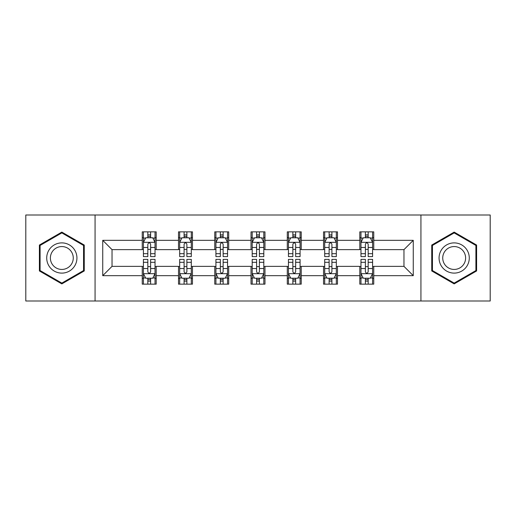 <?xml version="1.0" encoding="UTF-8"?>
<svg xmlns="http://www.w3.org/2000/svg" width="516" height="516" viewBox="0 0 516 516"><rect width="100%" height="100%" fill="white"/><g stroke="black" fill="none" stroke-linecap="round" stroke-linejoin="round"><path stroke-width="0.77" d="M420.933 301.002L490.2 301.002L490.2 214.998L420.933 214.998L420.933 301.002L95.067 301.002L95.067 214.998L25.8 214.998L25.8 301.002L95.067 301.002M420.933 214.998L95.067 214.998M373.752 240.333L373.752 231.852L359.807 231.852L359.807 240.333L337.49 240.333L337.49 231.852L323.545 231.852L323.545 240.333L301.234 240.333L301.234 231.852L287.289 231.852L287.289 240.333L264.972 240.333L264.972 231.852L251.028 231.852L251.028 240.333L228.711 240.333L228.711 231.852L214.766 231.852L214.766 240.333L192.455 240.333L192.455 231.852L178.51 231.852L178.51 240.333L156.193 240.333L156.193 231.852L142.248 231.852L142.248 240.333L102.736 240.333L102.736 275.667L112.03 266.366L142.248 266.366L142.248 284.148L156.193 284.148L156.193 266.366L178.51 266.366L178.51 284.148L192.455 284.148L192.455 266.366L214.766 266.366L214.766 284.148L228.711 284.148L228.711 266.366L251.028 266.366L251.028 284.148L264.972 284.148L264.972 266.366L287.289 266.366L287.289 284.148L301.234 284.148L301.234 266.366L323.545 266.366L323.545 284.148L337.49 284.148L337.49 266.366L359.807 266.366L359.807 284.148L373.752 284.148L373.752 266.366L403.97 266.366L403.97 249.634L373.752 249.634L373.752 240.333L413.264 240.333L413.264 275.667L373.752 275.667M359.807 275.667L337.49 275.667M323.545 275.667L301.234 275.667M287.289 275.667L264.972 275.667M251.028 275.667L228.711 275.667M214.766 275.667L192.455 275.667M178.51 275.667L156.193 275.667M142.248 275.667L102.736 275.667M359.807 240.333L359.807 249.634L337.49 249.634L337.49 240.333M323.545 240.333L323.545 249.634L301.234 249.634L301.234 240.333M287.289 240.333L287.289 249.634L264.972 249.634L264.972 240.333M251.028 240.333L251.028 249.634L228.711 249.634L228.711 240.333M214.766 240.333L214.766 249.634L192.455 249.634L192.455 240.333M178.51 240.333L178.51 249.634L156.193 249.634L156.193 240.333M142.248 240.333L142.248 249.634L112.03 249.634L102.736 240.333M112.03 249.634L112.03 266.366M413.264 275.667L403.97 266.366M403.97 249.634L413.264 240.333M142.248 237.663L143.409 237.663M147.828 237.663L150.614 237.663M155.032 237.663L156.193 237.663M142.248 249.402L143.409 249.402M147.828 249.402L150.614 249.402M155.032 249.402L156.193 249.402M142.248 266.598L143.409 266.598M147.828 266.598L150.614 266.598M155.032 266.598L156.193 266.598M142.248 278.337L143.409 278.337M147.828 278.337L150.614 278.337M155.032 278.337L156.193 278.337M178.51 266.598L179.671 266.598M184.089 266.598L186.876 266.598M191.294 266.598L192.455 266.598M178.51 278.337L179.671 278.337M184.089 278.337L186.876 278.337M191.294 278.337L192.455 278.337M178.51 237.663L179.671 237.663M184.089 237.663L186.876 237.663M191.294 237.663L192.455 237.663M178.51 249.402L179.671 249.402M184.089 249.402L186.876 249.402M191.294 249.402L192.455 249.402M214.766 266.598L215.927 266.598M220.345 266.598L223.138 266.598M227.55 266.598L228.711 266.598M214.766 278.337L215.927 278.337M220.345 278.337L223.138 278.337M227.55 278.337L228.711 278.337M214.766 237.663L215.927 237.663M220.345 237.663L223.138 237.663M227.55 237.663L228.711 237.663M214.766 249.402L215.927 249.402M220.345 249.402L223.138 249.402M227.55 249.402L228.711 249.402M251.028 266.598L252.189 266.598M256.607 266.598L259.393 266.598M263.811 266.598L264.972 266.598M251.028 278.337L252.189 278.337M256.607 278.337L259.393 278.337M263.811 278.337L264.972 278.337M251.028 237.663L252.189 237.663M256.607 237.663L259.393 237.663M263.811 237.663L264.972 237.663M251.028 249.402L252.189 249.402M256.607 249.402L259.393 249.402M263.811 249.402L264.972 249.402M287.289 266.598L288.45 266.598M292.862 266.598L295.655 266.598M300.073 266.598L301.234 266.598M287.289 278.337L288.45 278.337M292.862 278.337L295.655 278.337M300.073 278.337L301.234 278.337M287.289 237.663L288.45 237.663M292.862 237.663L295.655 237.663M300.073 237.663L301.234 237.663M287.289 249.402L288.45 249.402M292.862 249.402L295.655 249.402M300.073 249.402L301.234 249.402M323.545 266.598L324.706 266.598M329.124 266.598L331.911 266.598M336.329 266.598L337.49 266.598M323.545 278.337L324.706 278.337M329.124 278.337L331.911 278.337M336.329 278.337L337.49 278.337M323.545 237.663L324.706 237.663M329.124 237.663L331.911 237.663M336.329 237.663L337.49 237.663M323.545 249.402L324.706 249.402M329.124 249.402L331.911 249.402M336.329 249.402L337.49 249.402M359.807 266.598L360.968 266.598M365.386 266.598L368.172 266.598M372.591 266.598L373.752 266.598M359.807 278.337L360.968 278.337M365.386 278.337L368.172 278.337M372.591 278.337L373.752 278.337M359.807 237.663L360.968 237.663M365.386 237.663L368.172 237.663M372.591 237.663L373.752 237.663M359.807 249.402L360.968 249.402M365.386 249.402L368.172 249.402M372.591 249.402L373.752 249.402M61.83 283.897L84.256 270.952L84.256 245.048L61.83 232.103L39.397 245.048L39.397 270.952L61.83 283.897M476.603 245.048L454.17 232.103L431.744 245.048L431.744 270.952L454.17 283.897L476.603 270.952L476.603 245.048M150.614 234.87L147.828 234.87M155.032 253.691L150.614 253.691L150.614 256.607L155.032 256.607L155.032 242.43L152.71 237.779L145.738 237.779L143.409 242.43L143.409 256.607L147.828 256.607L147.828 253.691L143.409 253.691M143.409 242.43L143.409 231.852M155.032 242.43L155.032 231.852M147.828 237.779L147.828 231.852M150.614 231.852L150.614 237.779M150.614 253.691L150.614 244.171C149.685 242.378 148.756 242.378 147.828 244.171L147.828 253.691M147.828 281.13L150.614 281.13M143.409 262.309L147.828 262.309L147.828 259.393L143.409 259.393L143.409 273.57L145.738 278.221L152.71 278.221L155.032 273.57L155.032 259.393L150.614 259.393L150.614 262.309L155.032 262.309M155.032 273.57L155.032 284.148M143.409 273.57L143.409 284.148M150.614 278.221L150.614 284.148M147.828 284.148L147.828 278.221M147.828 262.309L147.828 271.829C148.756 273.622 149.685 273.622 150.614 271.829L150.614 262.309M74.91 265.553A15.106 15.106 0 0 0 69.383 244.913A15.106 15.106 0 0 0 48.743 250.447A15.106 15.106 0 0 0 54.27 271.087A15.106 15.106 0 0 0 74.91 265.553M71.73 263.721A11.436 11.436 0 0 0 67.544 248.093A11.436 11.436 0 0 0 51.922 252.279A11.436 11.436 0 0 0 56.109 267.907A11.436 11.436 0 0 0 71.73 263.721M40.093 270.545L40.093 245.455L61.83 232.903L83.56 245.455L83.56 270.545L61.83 283.097L40.093 270.545M454.17 242.894A15.106 15.106 0 0 0 439.064 258A15.106 15.106 0 0 0 454.17 273.106A15.106 15.106 0 0 0 469.283 258A15.106 15.106 0 0 0 454.17 242.894M454.17 246.564A11.436 11.436 0 0 0 442.734 258A11.436 11.436 0 0 0 454.17 269.436A11.436 11.436 0 0 0 465.613 258A11.436 11.436 0 0 0 454.17 246.564M475.907 270.545L454.17 283.097L432.44 270.545L432.44 245.455L454.17 232.903L475.907 245.455L475.907 270.545M186.876 234.87L184.089 234.87M191.294 253.691L186.876 253.691L186.876 256.607L191.294 256.607L191.294 242.43L188.966 237.779L181.993 237.779L179.671 242.43L179.671 256.607L184.089 256.607L184.089 253.691L179.671 253.691M179.671 242.43L179.671 231.852M191.294 242.43L191.294 231.852M184.089 237.779L184.089 231.852M186.876 231.852L186.876 237.779M186.876 253.691L186.876 244.171C185.947 242.378 185.018 242.378 184.089 244.171L184.089 253.691M223.138 234.87L220.345 234.87M227.55 253.691L223.138 253.691L223.138 256.607L227.55 256.607L227.55 242.43L225.228 237.779L218.255 237.779L215.927 242.43L215.927 256.607L220.345 256.607L220.345 253.691L215.927 253.691M215.927 242.43L215.927 231.852M227.55 242.43L227.55 231.852M220.345 237.779L220.345 231.852M223.138 231.852L223.138 237.779M223.138 253.691L223.138 244.171C222.209 242.378 221.28 242.378 220.345 244.171L220.345 253.691M184.089 281.13L186.876 281.13M179.671 262.309L184.089 262.309L184.089 259.393L179.671 259.393L179.671 273.57L181.993 278.221L188.966 278.221L191.294 273.57L191.294 259.393L186.876 259.393L186.876 262.309L191.294 262.309M191.294 273.57L191.294 284.148M179.671 273.57L179.671 284.148M186.876 278.221L186.876 284.148M184.089 284.148L184.089 278.221M184.089 262.309L184.089 271.829C185.012 273.622 185.947 273.622 186.876 271.829L186.876 262.309M220.345 281.13L223.138 281.13M215.927 262.309L220.345 262.309L220.345 259.393L215.927 259.393L215.927 273.57L218.255 278.221L225.228 278.221L227.55 273.57L227.55 259.393L223.138 259.393L223.138 262.309L227.55 262.309M227.55 273.57L227.55 284.148M215.927 273.57L215.927 284.148M223.138 278.221L223.138 284.148M220.345 284.148L220.345 278.221M220.345 262.309L220.345 271.829C221.274 273.622 222.203 273.622 223.138 271.829L223.138 262.309M259.393 234.87L256.607 234.87M263.811 253.691L259.393 253.691L259.393 256.607L263.811 256.607L263.811 242.43L261.489 237.779L254.511 237.779L252.189 242.43L252.189 256.607L256.607 256.607L256.607 253.691L252.189 253.691M252.189 242.43L252.189 231.852M263.811 242.43L263.811 231.852M256.607 237.779L256.607 231.852M259.393 231.852L259.393 237.779M259.393 253.691L259.393 244.171C258.464 242.378 257.536 242.378 256.607 244.171L256.607 253.691M295.655 234.87L292.862 234.87M300.073 253.691L295.655 253.691L295.655 256.607L300.073 256.607L300.073 242.43L297.745 237.779L290.772 237.779L288.45 242.43L288.45 256.607L292.862 256.607L292.862 253.691L288.45 253.691M288.45 242.43L288.45 231.852M300.073 242.43L300.073 231.852M292.862 237.779L292.862 231.852M295.655 231.852L295.655 237.779M295.655 253.691L295.655 244.171C294.726 242.378 293.798 242.378 292.862 244.171L292.862 253.691M331.911 234.87L329.124 234.87M336.329 253.691L331.911 253.691L331.911 256.607L336.329 256.607L336.329 242.43L334.007 237.779L327.034 237.779L324.706 242.43L324.706 256.607L329.124 256.607L329.124 253.691L324.706 253.691M324.706 242.43L324.706 231.852M336.329 242.43L336.329 231.852M329.124 237.779L329.124 231.852M331.911 231.852L331.911 237.779M331.911 253.691L331.911 244.171C330.988 242.378 330.053 242.378 329.124 244.171L329.124 253.691M256.607 281.13L259.393 281.13M252.189 262.309L256.607 262.309L256.607 259.393L252.189 259.393L252.189 273.57L254.511 278.221L261.489 278.221L263.811 273.57L263.811 259.393L259.393 259.393L259.393 262.309L263.811 262.309M263.811 273.57L263.811 284.148M252.189 273.57L252.189 284.148M259.393 278.221L259.393 284.148M256.607 284.148L256.607 278.221M256.607 262.309L256.607 271.829C257.536 273.622 258.464 273.622 259.393 271.829L259.393 262.309M292.862 281.13L295.655 281.13M288.45 262.309L292.862 262.309L292.862 259.393L288.45 259.393L288.45 273.57L290.772 278.221L297.745 278.221L300.073 273.57L300.073 259.393L295.655 259.393L295.655 262.309L300.073 262.309M300.073 273.57L300.073 284.148M288.45 273.57L288.45 284.148M295.655 278.221L295.655 284.148M292.862 284.148L292.862 278.221M292.862 262.309L292.862 271.829C293.791 273.622 294.72 273.622 295.655 271.829L295.655 262.309M329.124 281.13L331.911 281.13M324.706 262.309L329.124 262.309L329.124 259.393L324.706 259.393L324.706 273.57L327.034 278.221L334.007 278.221L336.329 273.57L336.329 259.393L331.911 259.393L331.911 262.309L336.329 262.309M336.329 273.57L336.329 284.148M324.706 273.57L324.706 284.148M331.911 278.221L331.911 284.148M329.124 284.148L329.124 278.221M329.124 262.309L329.124 271.829C330.053 273.622 330.982 273.622 331.911 271.829L331.911 262.309M368.172 234.87L365.386 234.87M372.591 253.691L368.172 253.691L368.172 256.607L372.591 256.607L372.591 242.43L370.262 237.779L363.29 237.779L360.968 242.43L360.968 256.607L365.386 256.607L365.386 253.691L360.968 253.691M360.968 242.43L360.968 231.852M372.591 242.43L372.591 231.852M365.386 237.779L365.386 231.852M368.172 231.852L368.172 237.779M368.172 253.691L368.172 244.171C367.244 242.378 366.315 242.378 365.386 244.171L365.386 253.691M365.386 281.13L368.172 281.13M360.968 262.309L365.386 262.309L365.386 259.393L360.968 259.393L360.968 273.57L363.29 278.221L370.262 278.221L372.591 273.57L372.591 259.393L368.172 259.393L368.172 262.309L372.591 262.309M372.591 273.57L372.591 284.148M360.968 273.57L360.968 284.148M368.172 278.221L368.172 284.148M365.386 284.148L365.386 278.221M365.386 262.309L365.386 271.829C366.315 273.622 367.244 273.622 368.172 271.829L368.172 262.309M154.974 242.314L143.467 242.314M143.409 238.057L145.596 238.057M152.846 238.057L155.032 238.057M147.828 247.461L143.409 247.461M155.032 247.461L150.614 247.461M150.614 236.354L147.828 236.354M143.467 273.686L154.974 273.686M155.032 277.943L152.846 277.943M145.596 277.943L143.409 277.943M150.614 268.539L155.032 268.539M143.409 268.539L147.828 268.539M147.828 279.646L150.614 279.646M191.236 242.314L179.729 242.314M179.671 238.057L181.858 238.057M189.108 238.057L191.294 238.057M184.089 247.461L179.671 247.461M191.294 247.461L186.876 247.461M186.876 236.354L184.089 236.354M227.492 242.314L215.985 242.314M215.927 238.057L218.113 238.057M225.369 238.057L227.55 238.057M220.345 247.461L215.927 247.461M227.55 247.461L223.138 247.461M223.138 236.354L220.345 236.354M179.729 273.686L191.236 273.686M191.294 277.943L189.108 277.943M181.858 277.943L179.671 277.943M186.876 268.539L191.294 268.539M179.671 268.539L184.089 268.539M184.089 279.646L186.876 279.646M215.985 273.686L227.492 273.686M227.55 277.943L225.369 277.943M218.113 277.943L215.927 277.943M223.138 268.539L227.55 268.539M215.927 268.539L220.345 268.539M220.345 279.646L223.138 279.646M263.753 242.314L252.247 242.314M252.189 238.057L254.375 238.057M261.625 238.057L263.811 238.057M256.607 247.461L252.189 247.461M263.811 247.461L259.393 247.461M259.393 236.354L256.607 236.354M300.015 242.314L288.509 242.314M288.45 238.057L290.631 238.057M297.887 238.057L300.073 238.057M292.862 247.461L288.45 247.461M300.073 247.461L295.655 247.461M295.655 236.354L292.862 236.354M336.271 242.314L324.764 242.314M324.706 238.057L326.892 238.057M334.142 238.057L336.329 238.057M329.124 247.461L324.706 247.461M336.329 247.461L331.911 247.461M331.911 236.354L329.124 236.354M252.247 273.686L263.753 273.686M263.811 277.943L261.625 277.943M254.375 277.943L252.189 277.943M259.393 268.539L263.811 268.539M252.189 268.539L256.607 268.539M256.607 279.646L259.393 279.646M288.509 273.686L300.015 273.686M300.073 277.943L297.887 277.943M290.631 277.943L288.45 277.943M295.655 268.539L300.073 268.539M288.45 268.539L292.862 268.539M292.862 279.646L295.655 279.646M324.764 273.686L336.271 273.686M336.329 277.943L334.142 277.943M326.892 277.943L324.706 277.943M331.911 268.539L336.329 268.539M324.706 268.539L329.124 268.539M329.124 279.646L331.911 279.646M372.533 242.314L361.026 242.314M360.968 238.057L363.154 238.057M370.404 238.057L372.591 238.057M365.386 247.461L360.968 247.461M372.591 247.461L368.172 247.461M368.172 236.354L365.386 236.354M361.026 273.686L372.533 273.686M372.591 277.943L370.404 277.943M363.154 277.943L360.968 277.943M368.172 268.539L372.591 268.539M360.968 268.539L365.386 268.539M365.386 279.646L368.172 279.646"/></g></svg>
